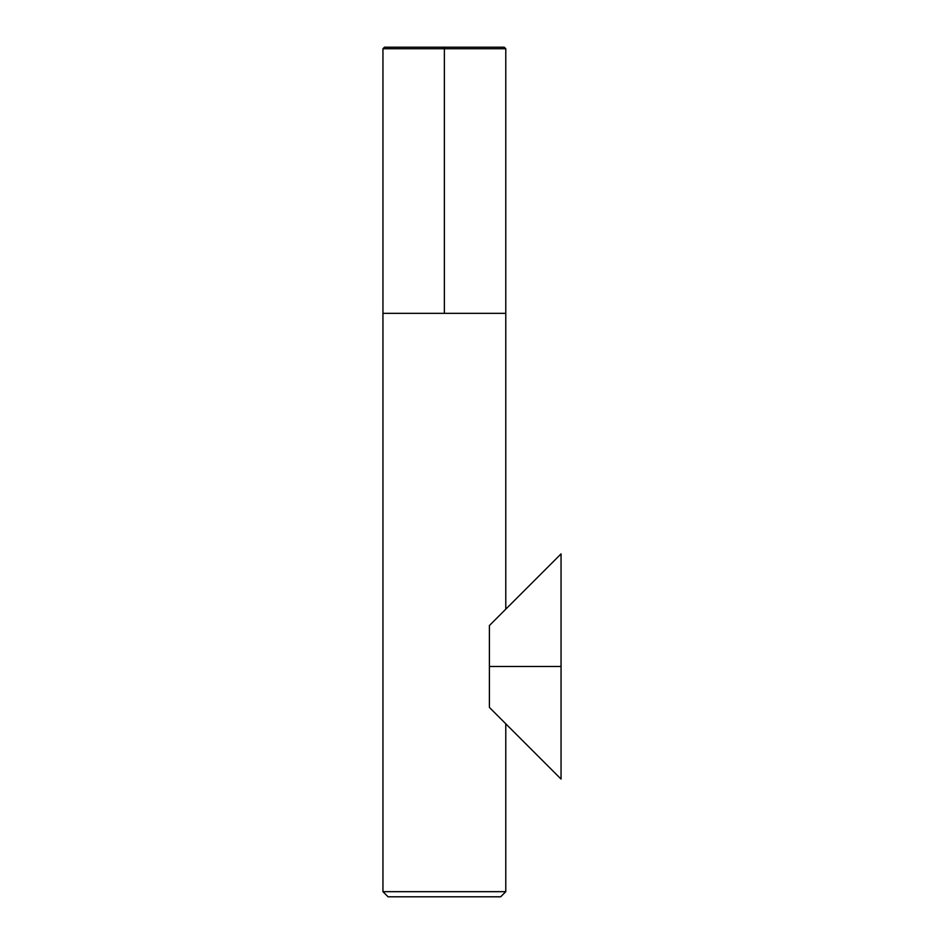 <?xml version="1.0" encoding="UTF-8"?>
<svg xmlns="http://www.w3.org/2000/svg" width="944" height="944" viewBox="0 0 944 944"><rect width="100%" height="100%" fill="white"/><g stroke="black" fill="none" stroke-linecap="round" stroke-linejoin="round"><path stroke-width="1.42" d="M382.945 48.734L384.479 47.2L504.249 47.2L505.783 48.734L382.945 48.734L382.945 313.337L505.783 313.337L382.945 313.337L382.945 891.679L505.783 891.679L505.783 723.812L489.405 707.434L489.405 625.542L561.055 553.892L561.055 779.083L505.783 723.812M505.783 48.734L505.783 609.163M505.783 891.679L500.662 896.8L388.067 896.8L382.945 891.679M489.405 666.488L561.055 666.488M444.364 313.337L444.364 47.2"/></g></svg>

